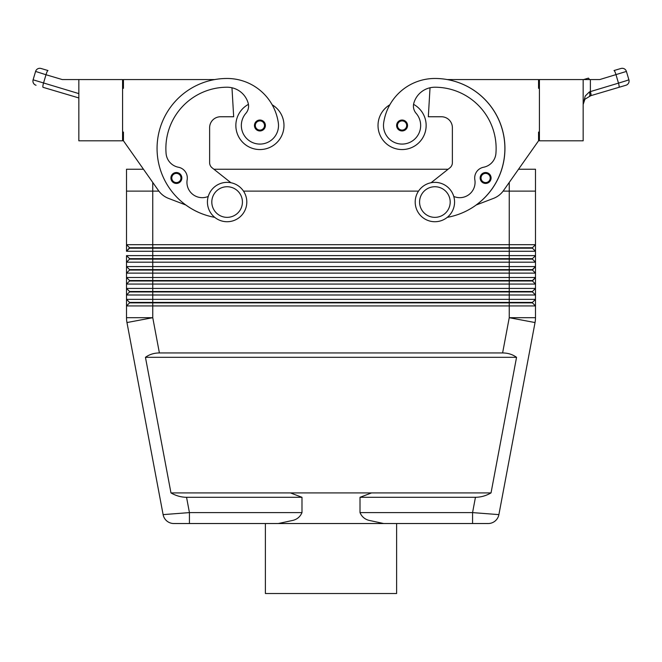 <?xml version="1.0" encoding="UTF-8"?>
<svg xmlns="http://www.w3.org/2000/svg" width="662" height="662" viewBox="0 0 662 662"><rect width="100%" height="100%" fill="white"/><g stroke="black" fill="none" stroke-linecap="round" stroke-linejoin="round"><path stroke-width="0.99" d="M176.373 183.457A5.47 5.47 0 0 1 170.912 177.987A5.47 5.47 0 0 1 181.007 175.074A5.47 5.47 0 0 1 176.373 183.457M259.918 130.96A5.47 5.47 0 0 1 254.456 125.499A5.47 5.47 0 0 1 264.552 122.586A5.47 5.47 0 0 1 259.918 130.96M248.432 104.356A24.055 24.055 0 0 0 259.918 149.554A24.055 24.055 0 0 0 272.173 104.795M122.578 132.061L123.446 132.061L123.446 140.807L158.491 190.573A21.871 21.871 0 0 0 168.578 198.418L185.931 205.046A69.982 69.982 0 0 0 214.728 217.343A69.982 69.982 0 0 1 227.116 78.472A51.735 51.735 0 0 1 278.321 122.851A18.594 18.594 0 0 1 262.566 143.894A18.594 18.594 0 0 1 245.892 113.301A10.931 10.931 0 0 0 248.167 103.156A21.871 21.871 0 0 0 227.116 87.227A61.235 61.235 0 0 0 166.079 153.468A15.309 15.309 0 0 0 178.442 167.246A10.931 10.931 0 0 1 187.156 179.807A15.309 15.309 0 0 0 208.24 196.448M235.862 125.499A24.055 24.055 0 0 0 259.918 149.554A24.055 24.055 0 0 0 283.981 125.499A24.055 24.055 0 0 1 259.918 149.554A24.055 24.055 0 0 1 235.862 125.499M301.988 512.603L189.431 512.603L189.431 523.534L173.858 523.534L278.28 523.534L293.134 520.332C297.337 519.173 300.291 516.592 301.988 512.603L301.988 497.294L290.436 492.917L371.564 492.917L360.012 497.294L360.012 512.603C361.709 516.592 364.663 519.173 368.866 520.332L383.72 523.534L472.569 523.534L396.612 523.534L396.612 593.524L265.388 593.524L265.388 523.534M301.988 497.294L186.552 497.294L189.431 512.603L163.109 514.622A10.931 10.931 0 0 0 166.874 521.019A10.931 10.931 0 0 1 163.109 514.622A10.931 10.931 0 0 0 173.858 523.534A10.931 10.931 0 0 1 166.874 521.019A10.931 10.931 0 0 0 173.858 523.534A10.931 10.931 0 0 1 166.874 521.019M186.552 497.294C181.189 497.253 175.993 495.797 170.97 492.917L145.45 357.323C149.397 354.443 154.039 352.987 159.393 352.945L502.607 352.945C507.961 352.987 512.603 354.443 516.55 357.323L491.03 492.917C486.007 495.797 480.811 497.253 475.448 497.294L360.012 497.294M535.376 320.135A26.248 26.248 0 0 0 535.492 317.694A26.248 26.248 0 0 1 535.037 322.551A26.248 26.248 0 0 0 535.376 320.135A26.248 26.248 0 0 1 535.037 322.551L498.891 514.622A10.931 10.931 0 0 1 495.126 521.019A10.931 10.931 0 0 0 498.891 514.622A10.931 10.931 0 0 1 488.142 523.534A10.931 10.931 0 0 0 498.891 514.622L472.569 512.603L472.569 523.534L488.142 523.534L472.569 523.534M123.446 140.807L143.472 169.24L126.508 169.24L126.508 251.254L129.57 248.192L532.43 248.192L535.492 251.254L535.492 244.692L532.43 247.753L129.57 247.753L126.508 251.254L535.492 251.254L535.492 255.623L126.508 255.623L126.508 262.185L535.492 262.185L535.492 255.623L532.43 258.685L129.57 258.685L129.57 259.123L532.43 259.123L535.492 262.185L535.492 266.563L126.508 266.563L126.508 262.185L126.508 273.125L535.492 273.125L535.492 262.185M503.12 191.111L535.492 191.111L535.492 169.24L518.528 169.24L538.554 140.807L503.509 190.573A21.871 21.871 0 0 1 493.422 198.418L476.069 205.046A69.982 69.982 0 0 0 447.206 79.564L538.554 79.564L538.554 88.319L539.422 88.319M535.492 191.111L535.492 244.692L126.508 244.692L129.57 247.753M126.508 169.24L126.508 191.111L158.88 191.111M532.43 280.994L535.492 277.494L532.43 280.556L129.57 280.556L129.57 280.994L532.43 280.994L535.492 284.056L535.492 288.433L532.43 291.495L129.57 291.495L129.57 291.934L509.243 291.934L509.243 294.995L535.492 294.995L535.492 288.433L126.508 288.433L126.508 284.056L535.492 284.056L535.492 277.494L126.508 277.494L126.508 273.125L126.508 294.995L509.243 294.995L509.243 299.365L126.508 299.365L126.508 294.995L126.508 305.927L535.492 305.927L535.492 299.365L509.243 299.365L509.243 302.426L129.57 302.426L126.508 299.365M129.57 259.123L126.508 262.185L129.57 259.123M532.43 270.063L535.492 266.563L532.43 269.624L129.57 269.624L129.57 270.063L532.43 270.063L535.492 273.125L535.492 277.494L535.492 273.125M129.57 270.063L126.508 273.125M129.57 280.994L126.508 284.056L129.57 280.994M129.57 291.934L126.508 294.995L129.57 291.934M509.252 182.422L509.243 291.934L532.43 291.934L535.492 294.995L535.492 299.365L532.43 302.426L509.243 302.426L509.243 302.865L532.43 302.865L535.492 305.927L535.492 317.694L509.243 317.694L502.607 352.945M129.57 302.426L129.57 302.865L509.243 302.865L509.243 317.694L535.037 322.551M126.508 305.927L129.57 302.865L126.508 305.927L126.508 317.694A26.248 26.248 0 0 0 126.963 322.551L163.109 514.622M434.884 182.356A19.686 19.686 0 0 1 454.571 202.042A19.686 19.686 0 0 1 434.884 221.729A19.686 19.686 0 0 1 415.198 202.042A19.686 19.686 0 0 1 434.884 182.356M434.884 186.734A15.309 15.309 0 0 1 450.193 202.042A15.309 15.309 0 0 1 434.884 217.351A15.309 15.309 0 0 1 419.576 202.042A15.309 15.309 0 0 1 434.884 186.734M227.116 221.729A19.686 19.686 0 0 0 246.802 202.042A19.686 19.686 0 0 0 227.116 182.356A19.686 19.686 0 0 0 207.429 202.042A19.686 19.686 0 0 0 227.116 221.729M227.116 217.351A15.309 15.309 0 0 0 242.424 202.042A15.309 15.309 0 0 0 227.116 186.734A15.309 15.309 0 0 0 211.807 202.042A15.309 15.309 0 0 0 227.116 217.351M447.272 217.343A69.982 69.982 0 0 0 434.884 78.472A51.735 51.735 0 0 0 383.679 122.851A18.594 18.594 0 0 0 399.434 143.894A18.594 18.594 0 0 0 416.108 113.301A10.931 10.931 0 0 1 413.833 103.156A21.871 21.871 0 0 1 434.884 87.227A61.235 61.235 0 0 1 495.921 153.468A15.309 15.309 0 0 1 483.558 167.246A10.931 10.931 0 0 0 474.844 179.807A15.309 15.309 0 0 1 453.76 196.448M383.679 122.851A18.594 18.594 0 0 0 399.434 143.894A18.594 18.594 0 0 0 416.108 113.301M413.568 104.356A24.055 24.055 0 0 1 402.082 149.554A24.055 24.055 0 0 1 389.827 104.795A51.735 51.735 0 0 1 434.884 78.472A51.735 51.735 0 0 0 389.827 104.795M426.138 125.499A24.055 24.055 0 0 1 402.082 149.554A24.055 24.055 0 0 1 378.019 125.499A24.055 24.055 0 0 0 402.082 149.554A24.055 24.055 0 0 0 426.138 125.499M397.448 122.586A5.47 5.47 0 0 1 407.544 125.499A5.47 5.47 0 0 1 397.291 128.138A5.47 5.47 0 0 1 397.448 122.586M480.993 175.074A5.47 5.47 0 0 1 491.088 177.987A5.47 5.47 0 0 1 480.835 180.627A5.47 5.47 0 0 1 480.993 175.074A5.47 5.47 0 0 0 480.157 177.987A5.47 5.47 0 0 1 485.627 172.517M589.428 91.886L585.208 96.04L589.428 91.886A4.377 1.2 73.5 0 1 589.428 96.081L625.954 85.249A4.377 4.377 0 0 0 628.9 79.812A4.377 4.377 0 0 1 625.954 85.249L618.97 87.318A4.377 0.736 73.5 0 0 619.111 86.019A4.377 0.736 73.5 0 0 618.49 83.131L589.428 91.886M583.164 79.564L583.164 140.807L539.422 140.807L539.422 79.564L599.722 79.564L626.409 71.43A4.377 4.377 0 0 0 624.307 68.823A4.377 4.377 0 0 1 626.409 71.43L626.302 71.496M626.409 71.43L628.9 79.812L625.971 80.83L618.49 83.131L616.008 74.74A4.377 0.736 73.5 0 0 614.89 71.695A4.377 0.736 73.5 0 0 613.997 70.544L620.973 68.476A4.377 4.377 0 0 1 624.307 68.823A4.377 4.377 0 0 0 620.973 68.476L613.997 70.544M585.208 96.04L583.164 104.472L584.902 99.234L583.164 104.472L583.247 102.643M590.38 79.564L590.38 91.464A4.377 0.736 73.5 0 1 591.001 94.36A4.377 0.736 73.5 0 1 590.86 95.659L584.902 99.234M588.377 78.149L583.578 79.564L588.377 78.149A4.377 0.736 73.5 0 1 589.271 79.299A4.377 0.736 73.5 0 1 589.395 79.564M78.836 93.607L33.1 79.812L35.591 71.43A4.377 4.377 0 0 1 37.693 68.823A4.377 4.377 0 0 0 35.591 71.43L45.992 74.74A4.377 0.736 -73.5 0 1 47.11 71.695A4.377 0.736 -73.5 0 1 48.003 70.544L41.027 68.476A4.377 4.377 0 0 0 37.693 68.823A4.377 4.377 0 0 1 41.027 68.476L48.003 70.544M243.484 191.111L418.516 191.111M448.108 169.24L213.892 169.24M278.28 523.534L383.72 523.534M371.564 492.917L491.03 492.917M43.03 87.318L78.836 97.943L43.03 87.318A4.377 0.736 -73.5 0 1 42.889 86.019A4.377 0.736 -73.5 0 1 43.51 83.131L45.992 74.74L62.278 79.564L78.836 79.564L78.836 140.807L122.578 140.807L122.578 79.564L78.836 79.564M36.046 85.249A4.377 4.377 0 0 1 33.1 79.812A4.377 4.377 0 0 0 36.046 85.249A4.377 4.377 0 0 1 33.448 83.147A4.377 4.377 0 0 0 36.046 85.249M539.422 132.061L538.554 132.061L538.554 140.807M503.509 190.573A21.871 21.871 0 0 1 493.422 198.418M431.086 182.729L449.895 167.817A6.562 6.562 0 0 0 452.378 162.678L452.378 127.683A10.931 10.931 0 0 0 441.446 116.752L428.322 116.752L430.027 87.773M483.558 167.246A10.931 10.931 0 0 0 474.844 179.807M449.895 167.817A6.562 6.562 0 0 0 452.378 162.678M452.378 127.683A10.931 10.931 0 0 0 441.446 116.752M129.57 291.495L126.508 288.433M129.57 280.556L126.508 277.494M129.57 269.624L126.508 266.563M126.508 255.623L129.57 258.685M532.43 302.426L532.43 302.865M532.43 291.495L532.43 291.934M532.43 258.685L532.43 259.123M535.492 288.433L535.492 284.056M532.43 247.753L532.43 248.192M145.45 357.323L516.55 357.323M170.97 492.917L290.436 492.917M230.914 182.729L212.105 167.817A6.562 6.562 0 0 1 209.622 162.678L209.622 127.683A10.931 10.931 0 0 1 220.554 116.752L233.678 116.752L231.973 87.773M214.794 79.564L123.446 79.564L123.446 88.319L122.578 88.319M209.622 127.683A10.931 10.931 0 0 1 220.554 116.752M212.105 167.817A6.562 6.562 0 0 1 209.622 162.678M176.373 172.517A5.47 5.47 0 0 1 181.843 177.987M176.373 182.58A4.593 4.593 0 0 1 171.781 177.987A4.593 4.593 0 0 1 180.263 175.546A4.593 4.593 0 0 1 176.373 182.58M259.918 130.091A4.593 4.593 0 0 1 255.325 125.499A4.593 4.593 0 0 1 263.807 123.049A4.593 4.593 0 0 1 259.918 130.091M159.393 352.945L152.756 317.694L126.963 322.551A26.248 26.248 0 0 1 126.508 317.694L152.756 317.694L152.748 182.422M475.448 497.294L472.569 512.603L360.012 512.603M398.193 123.049A4.593 4.593 0 0 0 402.082 130.091A4.593 4.593 0 0 0 406.675 125.499A4.593 4.593 0 0 0 398.193 123.049M481.737 175.546A4.593 4.593 0 0 0 485.627 182.58A4.593 4.593 0 0 0 490.219 177.987A4.593 4.593 0 0 0 481.737 175.546M624.307 68.823A4.377 4.377 0 0 0 620.973 68.476A4.377 4.377 0 0 1 624.307 68.823M37.693 68.823A4.377 4.377 0 0 1 41.027 68.476A4.377 4.377 0 0 0 37.693 68.823M628.552 83.147A4.377 4.377 0 0 1 625.954 85.249A4.377 4.377 0 0 0 628.552 83.147M495.126 521.019A10.931 10.931 0 0 1 488.142 523.534"/></g></svg>
